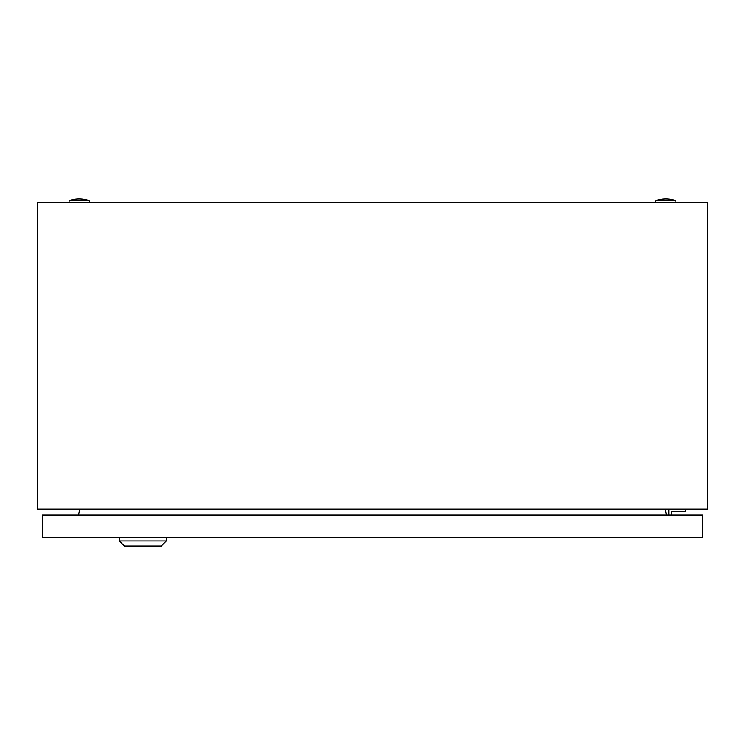 <?xml version="1.0" encoding="UTF-8"?>
<svg xmlns="http://www.w3.org/2000/svg" width="745" height="745" viewBox="0 0 745 745"><rect width="100%" height="100%" fill="white"/><g stroke="black" fill="none" stroke-linecap="round" stroke-linejoin="round"><path stroke-width="1.12" d="M37.25 509.114L37.25 202.361L707.75 202.361L707.75 509.114L37.25 509.114M79.641 509.114L78.607 514.981M666.393 514.981L665.36 509.114M655.786 200.684A31.011 31.011 0 0 1 675.901 200.684L655.786 200.684L655.786 202.361M69.099 200.684A31.011 31.011 0 0 1 89.214 200.684L69.099 200.684L69.099 202.361M671.375 514.981L671.375 511.629L685.624 511.629L685.624 509.114M668.861 509.114L668.861 514.981M166.321 540.963L161.292 545.992L124.415 545.992L119.386 540.963L166.321 540.963L166.321 537.611M119.386 540.963L119.386 537.611M42.279 537.611L42.279 514.981L702.721 514.981L702.721 537.611L42.279 537.611M675.901 200.684L675.901 202.361M89.214 200.684L89.214 202.361"/></g></svg>
